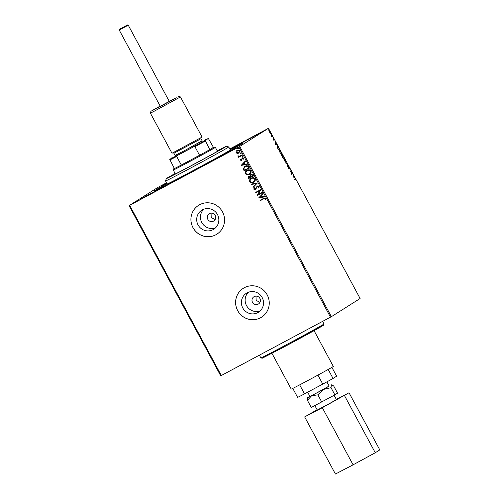 <?xml version="1.0" encoding="UTF-8"?>
<svg xmlns="http://www.w3.org/2000/svg" width="499" height="499" viewBox="0 0 499 499"><rect width="100%" height="100%" fill="white"/><g stroke="black" fill="none" stroke-linecap="round" stroke-linejoin="round"><path stroke-width="0.75" d="M230.108 149.519A50.38 0.724 151.7 0 1 243.132 143.094A50.38 0.724 151.7 0 1 190.206 172.386A50.38 0.724 151.7 0 1 154.416 190.861A50.38 0.724 151.7 0 1 166.947 183.526M213.535 221.126A4.273 4.185 -122.3 0 0 215.125 215.262A4.273 4.185 -122.3 0 0 209.224 213.759A4.273 4.185 -122.3 0 0 207.896 219.473A4.273 4.185 -122.3 0 0 213.535 221.126M258.22 304.122A4.273 4.185 -122.3 0 0 259.811 298.259A4.273 4.185 -122.3 0 0 253.916 296.755A4.273 4.185 -122.3 0 0 252.581 302.469A4.273 4.185 -122.3 0 0 258.22 304.122M257.783 312.623A11.24 11.009 -122.3 0 0 261.969 297.192A11.24 11.009 -122.3 0 0 246.444 293.231A11.24 11.009 -122.3 0 0 242.944 308.27A11.24 11.009 -122.3 0 0 257.783 312.623M213.092 229.627A11.24 11.009 -122.3 0 0 217.277 214.19A11.24 11.009 -122.3 0 0 201.758 210.235A11.24 11.009 -122.3 0 0 198.253 225.274A11.24 11.009 -122.3 0 0 213.092 229.627M215.83 234.786A17.078 16.729 -122.3 0 0 216.865 234.187A17.078 16.729 -122.3 0 0 222.192 211.333A17.078 16.729 -122.3 0 0 199.637 204.715A17.078 16.729 -122.3 0 0 198.608 205.32A17.078 16.729 -122.3 0 0 193.281 228.174A17.078 16.729 -122.3 0 0 215.83 234.786M198.621 205.307A17.078 16.729 -122.3 0 0 193.313 228.162A17.078 16.729 -122.3 0 0 215.861 234.767A17.078 16.729 -122.3 0 0 216.878 234.174M260.522 317.782A17.078 16.729 -122.3 0 0 261.557 317.183A17.078 16.729 -122.3 0 0 266.884 294.329A17.078 16.729 -122.3 0 0 244.329 287.711A17.078 16.729 -122.3 0 0 243.294 288.316A17.078 16.729 -122.3 0 0 237.967 311.17A17.078 16.729 -122.3 0 0 260.522 317.782M243.312 288.303A17.078 16.729 -122.3 0 0 238.004 311.158A17.078 16.729 -122.3 0 0 260.553 317.763A17.078 16.729 -122.3 0 0 261.57 317.171M230.014 149.344L257.278 134.549L229.92 149.176M151.783 193.437L168.824 184L145.427 196.4L140.256 199.388L151.783 193.437M218.182 157.94L235.222 148.502L211.819 160.896L206.655 163.884L218.182 157.94M270.059 133.189L268.93 130.445L270.115 131.686L270.533 133.414L270.059 133.189M272.573 136.283L271.83 136.751L271.076 135.329L272.573 136.283L271.818 136.732M271.649 136.221L272.105 136.034M273.327 139.564L273.009 138.716L273.714 139.814L273.458 138.435L274.481 140.051L273.683 138.841L273.939 140.213L273.327 139.564M277.269 146.244C277.531 146.001 278.055 146.569 278.854 147.947L279.509 149.17L278.492 149.812L277.425 147.741L277.282 146.238M283.725 156.998L282.708 157.64L281.904 155.526L282.39 155.881L282.203 154.883L283.725 156.998L282.696 157.615M287.536 164.077L287.43 166.41L287.274 164.202L285.578 162.967L287.274 164.221M292.476 173.259L292.695 173.658L291.678 174.301L291.023 171.194L290.262 171.675L290.044 171.269L291.06 170.627L291.722 173.733L292.476 173.259M295.021 178.792L296.312 180.601L295.227 179.203L294.553 179.634L294.335 179.228L295.052 178.773M295.009 179.322L294.541 179.609M330.494 317.164L238.853 146.962L268.468 128.299L360.11 298.502L331.38 316.678L220.72 375.841L129.073 205.638L157.803 187.462L166.547 182.777M239.732 146.475L331.38 316.678M293.063 176.864L293.131 174.469L294.129 177.139L294.984 177.912L293.063 176.864M289.364 167.402L289.776 168.724L288.703 166.872L289.021 168.843L288.279 168.051L287.904 166.922L288.802 168.437L288.491 166.466L289.252 167.458M285.833 162.175L284.224 160.516L283.65 158.127L285.272 159.805L285.833 162.175M281.623 154.347L280.008 152.688L279.44 150.299L281.056 151.983L281.604 154.353M275.554 144.348L275.623 141.953L276.621 144.616L277.475 145.39L275.554 144.348M273.19 137.612L272.828 136.938L273.19 137.612M271.518 134.505L271.157 133.832L271.518 134.505M268.793 129.447L268.431 128.773L268.793 129.447M229.802 148.958L268.468 128.299M237.268 153.467L236.052 152.713L236.089 151.291L237.218 150.18L239.957 150.623L238.815 153.149L237.268 153.467L236.052 152.713M239.015 153.031L237.324 153.436M242.364 155.245L238.591 157.266L238.372 156.861L238.927 156.561L237.892 155.813L239.551 156.15L242.146 154.846L242.364 155.245L238.591 157.266M240.031 160.104L240.15 159.038L240.599 159.1L240.487 159.836L241.204 159.954L242.427 157.821L243.98 158.089L243.917 159.193L243.443 159.15L243.543 158.383L242.67 158.214L241.441 160.347L240.031 160.104L240.206 159M241.204 159.954L242.427 157.821M243.936 159.156L243.5 159.112L243.599 158.345L242.358 158.501M241.953 159.905L241.441 160.347L240.094 160.067M248.645 166.909L249.3 168.132L244.136 170.895L243.219 168.749L245.04 166.242C246.5 165.381 247.704 165.606 248.645 166.909M244.71 166.435L245.04 166.242M253.517 175.96L248.352 178.723L247.953 177.975L248.577 176.078L249.943 175.985L250.816 174.45L252.949 174.906L253.517 175.96L248.352 178.723M257.328 183.046L253.074 187.493L252.837 187.05L256.068 183.676L251.459 184.493L251.222 184.05L257.328 183.046M262.274 192.221L262.486 192.626L257.328 195.383L259.761 190.693L255.906 192.757L255.688 192.352L260.852 189.589L258.432 194.273L262.274 192.221M263.628 198.876L260.197 200.717L259.979 200.311L263.466 198.446L265.792 198.44L265.73 199.756L265.225 199.762L265.262 198.727L263.69 198.845L260.197 200.717M238.853 146.962L129.665 205.339L221.313 375.541M258.707 197.947L262.923 193.437L263.16 193.874L261.8 195.302L262.593 196.781L264.539 196.438L264.776 196.874L258.669 197.885M255.288 189.09L257.266 185.946L259.262 186.314L258.769 188.098L258.332 187.911L258.744 186.626L257.478 186.358L255.525 189.483L253.816 189.183L254.141 187.705L254.633 187.849L254.347 188.909L255.394 189.027M258.806 188.054L258.388 187.874L258.806 186.589L257.534 186.32L257.041 186.757M255.669 189.402L253.816 189.183M253.897 181.998L253.573 182.185C252.114 183.002 250.847 182.827 249.762 181.648C249.325 180.089 249.862 178.923 251.371 178.149C252.831 177.338 254.097 177.525 255.17 178.717C255.588 180.264 255.051 181.418 253.573 182.185L253.866 182.016M251.059 178.33L251.371 178.149M249.681 174.17L249.357 174.363C247.903 175.18 246.631 174.999 245.545 173.827C245.115 172.261 245.651 171.095 247.155 170.327C248.614 169.51 249.88 169.697 250.96 170.889C251.371 172.436 250.841 173.596 249.357 174.363L249.656 174.188M246.843 170.508L247.155 170.327M241.198 165.431L245.414 160.915L245.651 161.358L244.292 162.78L245.084 164.258L247.03 163.915L247.267 164.358L241.16 165.362M242.994 156.118L242.689 156.723L242.077 156.617L242.327 156.05L242.938 156.156L242.689 156.723L242.938 156.156M242.751 156.686L242.077 156.617L242.327 156.05M241.323 153.018L241.017 153.623L240.406 153.511L240.655 152.944L241.267 153.056L241.017 153.623L241.267 153.056M241.079 153.586L240.406 153.511L240.655 152.944M238.603 147.953L238.291 148.559L237.68 148.453L237.929 147.885L238.541 147.991L238.291 148.559L238.541 147.991M238.354 148.521L237.68 148.453L237.929 147.885M166.622 182.921L162.312 185.435L166.785 183.22M129.073 205.638L129.665 205.339M211.077 213.135L211.202 217.558L215.144 219.572M255.962 296.119L256.18 300.373L259.929 302.394M203.754 209.249A11.24 11.009 -122.3 0 0 215.524 227.85M248.44 292.246A11.24 11.009 -122.3 0 0 260.21 310.852M260.253 200.679L260.035 200.28M265.742 199.719L265.225 199.762M265.281 199.725L265.331 199.032M265.325 198.689L263.69 198.845M258.725 197.847L262.936 193.45M264.763 196.849L258.763 197.916M261.969 196.887L261.42 195.72L259.935 197.248L261.969 196.887L261.364 195.758M262.486 192.62L257.328 195.383M257.334 195.265L259.761 190.693M259.817 190.662L255.906 192.757M255.968 192.72L255.75 192.315M257.534 186.32L257.097 186.726L257.534 186.32M253.872 189.152L254.203 187.668M255.345 189.052L255.825 188.491M255.881 188.454L256.068 187.711M256.124 187.674L257.322 185.909M253.124 187.443L252.837 187.05M252.893 187.013L256.068 183.676M256.124 183.638L251.459 184.493M251.515 184.455L251.29 184.037M253.629 182.147C252.176 182.965 250.903 182.79 249.818 181.617L249.762 181.648M249.818 181.617C249.388 180.052 249.924 178.885 251.427 178.112M253.411 181.748C254.596 181.137 255.026 180.214 254.708 178.979C253.841 178.012 252.818 177.856 251.646 178.517L251.396 178.667M253.629 181.624L253.355 181.786C254.54 181.174 254.97 180.251 254.646 179.016C253.785 178.043 252.762 177.893 251.583 178.555L251.427 178.648M251.646 178.517L251.583 178.555C250.392 179.166 249.955 180.102 250.28 181.349C251.159 182.297 252.182 182.441 253.355 181.786M248.408 178.686L248.009 177.943L248.639 176.041M250.872 174.413L249.943 175.985M251.091 174.818L250.454 175.985L250.847 176.864L252.768 175.841L252.575 175.336L250.96 174.899M248.864 176.446L248.664 178.031L250.317 177.151L248.727 176.527M250.267 176.908L248.758 176.509M252.575 175.336L250.991 174.881M252.768 175.841L252.519 175.374M249.419 174.326C247.959 175.143 246.687 174.962 245.602 173.789L245.545 173.827M245.602 173.789C245.171 172.224 245.708 171.057 247.211 170.29M249.194 173.92C250.379 173.309 250.816 172.386 250.492 171.151C249.631 170.184 248.608 170.028 247.429 170.695L247.18 170.839M249.413 173.795L249.138 173.958C250.323 173.346 250.754 172.423 250.436 171.188C249.569 170.221 248.552 170.065 247.373 170.733L247.211 170.82M247.429 170.695L247.373 170.733C246.182 171.344 245.745 172.274 246.063 173.521C246.943 174.469 247.966 174.613 249.138 173.958M249.3 168.132L244.136 170.895M244.198 170.858L243.219 168.749M243.281 168.712L245.103 166.204M245.315 166.61L243.824 168.699L244.448 170.209L248.552 168.013L247.666 166.529L245.028 166.778M247.666 166.529L245.053 166.76M248.552 168.013L247.604 166.566M241.217 165.325L245.421 160.928M247.255 164.333L241.254 165.394M244.46 164.371L243.911 163.198L242.427 164.732L244.46 164.371L243.855 163.235M241.978 158.227L242.489 157.784M242.726 158.177L242.414 158.464L242.726 158.177M242.009 159.867L241.497 160.31M242.134 156.58L242.383 156.012M238.647 157.229L238.435 156.829M237.929 156.193L238.927 156.561M237.986 156.156L237.948 155.775M240.462 153.474L240.711 152.912M236.108 152.675L236.089 151.291M236.146 151.253L237.274 150.143M238.659 152.706L239.557 150.835L237.293 150.667M238.803 152.619L239.495 150.873L237.324 150.648M237.499 150.548L236.52 152.463L238.603 152.744M237.742 148.415L237.992 147.847M294.722 178.954L295.595 179.69M293.325 175.898L293.287 176.677L293.936 177.026L293.063 176.041M292.196 173.434L292.695 173.658M292.402 173.82L291.672 174.282M290.25 171.65L291.023 171.194M290.78 170.801L291.11 170.714M290.817 170.876L290.892 171.263M288.578 167.995L288.771 168.693L289.064 168.537M283.551 158.264L283.925 158.514M285.646 161.745L285.64 162.194M285.26 161.95L285.596 161.782M283.869 158.532L284.318 160.429L285.615 161.77L285.172 159.886L283.869 158.532L283.544 158.719M281.611 155.682L282.091 156.037M283.22 156.773L283.426 157.154M282.365 156.748L282.921 156.96L282.128 155.925L282.259 156.805M282.914 156.692L283.401 156.655L282.415 155.289L282.808 156.748M279.334 150.436L279.714 150.686M281.43 153.917L281.43 154.366M281.049 154.122L281.38 153.954M279.652 150.704L280.101 152.607L281.405 153.942L280.962 152.058L279.652 150.704L279.328 150.891M279.01 148.945L279.509 149.17M279.215 149.326L278.479 149.794M277.163 146.375L277.55 146.625M278.274 149.401L279.191 148.833L278.342 147.33L277.151 146.849M277.525 147.953L278.38 149.344M277.488 146.65L277.637 147.891M276.24 144.61L276.621 144.616M275.816 143.375L275.779 144.161L276.421 144.51L275.548 143.519M273.165 138.591L273.839 139.308M273.521 139.614L273.683 140.169M272.067 136.059L272.273 136.439M268.842 130.619L270.321 133.395M270.028 133.158L270.115 131.686M268.88 130.994L270.021 131.742M119.492 29.266L127.538 24.95L119.492 29.266M127.538 24.95L128.149 25.218L119.211 30.015L160.254 106.25L161.009 105.794M120.82 28.555L126.185 25.68L120.82 28.555M334.099 395.283L336.457 399.662L325.953 405.494L317.239 410.01L314.869 405.606M326.876 381.872L329.165 386.126L318.668 391.958L309.948 396.474L307.652 392.202M314.071 330.675L333.326 366.434A23.908 0.343 151.7 0 1 332.933 366.728A23.908 0.343 151.7 0 1 310.316 379.215A23.908 0.343 151.7 0 1 291.223 389.108L271.967 353.342M329.109 386.026L311.644 395.732L317.882 394.859L323.452 389.42L331.024 387.698L331.361 384.991L332.028 384.954L333.706 386.001L337.561 393.162L334.879 394.859L311.27 407.483L307.415 400.323L311.644 395.732L307.428 398.108M307.527 397.778L309.891 396.368M331.879 367.358L336.632 376.19L333.039 378.46A23.054 0.331 -28.3 0 1 322.772 384.118L304.521 393.873A23.054 0.331 -28.3 0 1 297.629 397.391L292.788 388.403M328.192 369.453L333.039 378.46M299.674 384.866L304.521 393.873M317.919 375.105L322.772 384.118M307.758 397.609L307.415 400.323M334.879 394.859L331.024 387.698M321.736 402.019L317.882 394.859M344.503 395.613L375.267 452.749L379.789 449.886L349.026 392.75L322.323 407.695L304.664 416.914L317.096 409.748M375.267 452.749L353.086 464.831L322.323 407.695M353.086 464.831L335.428 474.05L304.664 416.914M336.314 399.393L349.026 392.75M128.231 25.156L169.28 101.391L160.254 106.25M160.154 106.062L150.929 111.265L160.728 106.237L176.29 97.754L169.173 101.203M150.374 113.117L171.993 153.262L202.07 137.069L180.451 96.925L153.393 111.657L150.374 113.117L150.929 111.265M175.043 155.326L183.819 151.066L202.107 140.749M205.189 139.265L206.343 139.614L203.461 141.348L184.006 151.952L171.762 158.233L172.105 157.079M200.966 138.635L202.182 140.886L184.792 150.492L175.118 155.463L173.902 153.205L198.708 139.988L200.966 138.635L201.153 137.599M175.124 173.484A34.157 0.493 -28.3 0 0 171.282 175.636A34.157 0.493 -28.3 0 0 166.267 178.642A34.157 0.493 -28.3 0 0 187.555 167.72A34.157 0.493 -28.3 0 0 221.4 149.276A34.157 0.493 -28.3 0 0 226.409 146.263A34.157 0.493 -28.3 0 0 217.227 150.817M223.458 150.124A35.866 0.518 151.7 0 1 188.148 169.367A35.866 0.518 151.7 0 1 165.574 180.962A35.866 0.518 151.7 0 1 165.568 180.956L167.19 183.969A35.866 0.518 -28.3 0 0 189.763 172.38A35.866 0.518 -28.3 0 0 225.08 153.131A35.866 0.518 -28.3 0 0 230.345 149.968L228.729 146.956A35.866 0.518 151.7 0 1 228.729 146.956A35.866 0.518 151.7 0 1 223.458 150.124M175.193 173.615A27.751 0.399 -28.3 0 0 171.906 175.617A27.751 0.399 -28.3 0 0 189.371 166.641A27.751 0.399 -28.3 0 0 216.697 151.752A27.751 0.399 -28.3 0 0 220.776 149.301A27.751 0.399 -28.3 0 0 217.296 150.941M230.12 149.55A48.671 0.699 151.7 0 1 241.622 143.893A48.671 0.699 151.7 0 1 234.474 148.184A48.671 0.699 151.7 0 1 186.551 174.307A48.671 0.699 151.7 0 1 155.913 190.044A48.671 0.699 151.7 0 1 163.061 185.753A48.671 0.699 151.7 0 1 166.965 183.557M174.326 168.394A23.054 0.331 -28.3 0 0 173.608 168.874A23.054 0.331 -28.3 0 0 174.413 168.55A23.054 0.331 -28.3 0 0 181.305 165.032A23.054 0.331 -28.3 0 0 189.994 160.429A23.054 0.331 -28.3 0 0 199.556 155.27A23.054 0.331 -28.3 0 0 209.823 149.619A23.054 0.331 -28.3 0 0 214.208 147.012A23.054 0.331 -28.3 0 0 213.41 147.342L208.357 138.448A22.542 0.324 -28.3 0 0 206.124 139.545M214.208 147.012L215.362 147.361A23.908 0.343 151.7 0 1 215.368 147.361A23.908 0.343 151.7 0 1 190.25 161.271A23.908 0.343 151.7 0 1 173.265 170.034A23.908 0.343 151.7 0 1 173.265 170.028L175.386 173.97M174.413 168.55L169.754 159.399A22.542 0.324 -28.3 0 0 177.457 155.47L176.69 156.461L181.305 165.032L199.556 155.27L194.941 146.7L193.687 146.793A22.542 0.324 -28.3 0 0 205.164 140.469L208.357 138.448M205.164 140.469L209.823 149.619L213.41 147.342M177.457 155.47L193.687 146.793M171.799 158.108L169.754 159.399M176.69 156.461A23.054 0.331 151.7 0 1 169.797 159.979M205.208 141.049A23.054 0.331 151.7 0 1 194.941 146.7M324.019 323.926L323.433 325.292L286.894 345.451L262.318 358.201L260.858 357.933A35.866 0.518 -28.3 0 0 286.345 344.784A35.866 0.518 -28.3 0 0 324.019 323.926L322.635 321.368M313.721 330.026A35.011 0.505 151.7 0 1 320.339 327.138A35.011 0.505 151.7 0 1 286.894 345.445M260.858 357.933L259.38 355.188M119.417 29.322L119.211 30.015M331.586 384.823L332.028 384.954M172.935 152.794L173.902 153.205M178.598 96.369L180.445 96.925M166.267 178.642L165.568 180.956M226.409 146.263L228.723 146.956M215.368 147.361L217.489 151.303M173.608 168.874L173.265 170.028"/></g></svg>
